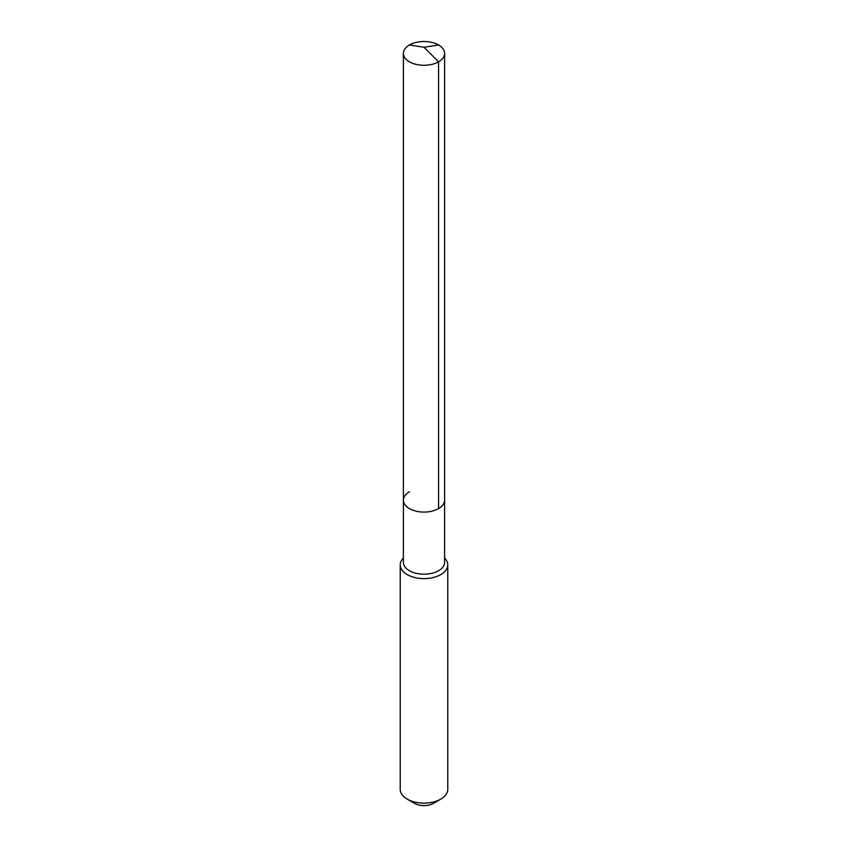<?xml version="1.0" encoding="UTF-8"?>
<svg xmlns="http://www.w3.org/2000/svg" width="848" height="848" viewBox="0 0 848 848"><rect width="100%" height="100%" fill="white"/><g stroke="black" fill="none" stroke-linecap="round" stroke-linejoin="round"><path stroke-width="1.27" d="M403.394 500.193L403.394 53.392A20.606 11.893 180 0 0 416.114 64.384A20.606 11.893 180 0 0 438.564 61.798L424 47.265L438.564 61.798A20.606 11.893 0 0 0 444.606 53.392L444.606 562.298A20.606 11.893 0 0 1 438.564 570.715A20.606 11.893 180 0 1 416.114 573.29A20.606 11.893 180 0 1 403.394 562.298L403.394 500.193A20.606 11.893 180 0 0 416.114 511.174A20.606 11.893 180 0 0 438.564 508.599A20.606 11.893 0 0 0 444.606 500.193A20.606 11.893 0 0 1 438.564 508.599L438.564 61.798L438.564 508.599A20.606 11.893 180 0 1 416.114 511.174A20.606 11.893 180 0 1 403.394 500.193A20.606 11.893 180 0 1 409.436 491.776M447.776 564.895L447.776 789.414A23.776 13.727 0 0 1 440.812 799.113L433.529 803.321L440.812 799.113A23.776 13.727 180 0 1 407.188 799.113A23.776 13.727 180 0 1 400.224 789.414L400.224 564.895A23.776 13.727 180 0 0 414.905 577.573A23.776 13.727 180 0 0 440.812 574.594A23.776 13.727 0 0 0 447.776 564.895A23.776 13.727 0 0 0 444.606 558.048M400.224 564.895A23.776 13.727 180 0 1 403.394 558.048M433.529 803.321A13.473 7.78 180 0 1 414.471 803.321L407.188 799.113M444.606 53.392A20.606 11.893 0 0 0 431.886 42.4A20.606 11.893 0 0 0 409.436 44.976A20.606 11.893 180 0 0 403.394 53.392M438.564 44.976L424 47.265L409.436 44.976"/></g></svg>
